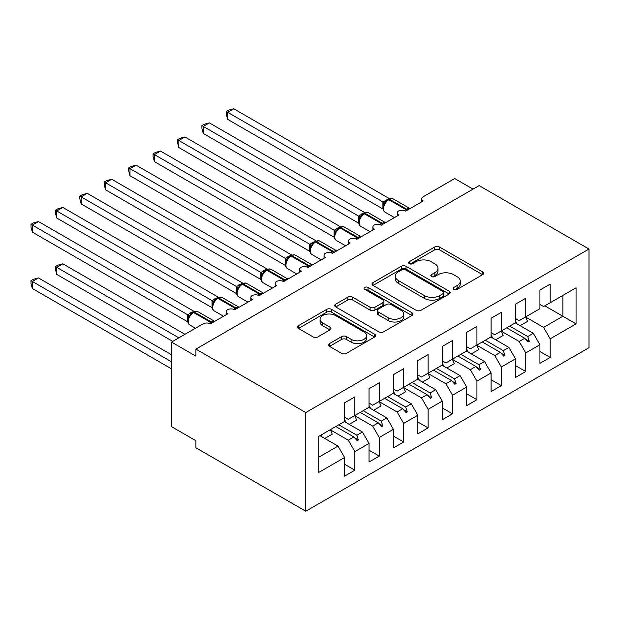 <?xml version="1.0" encoding="UTF-8"?>
<svg xmlns="http://www.w3.org/2000/svg" width="620" height="620" viewBox="0 0 620 620"><rect width="100%" height="100%" fill="white"/><g stroke="black" fill="none" stroke-linecap="round" stroke-linejoin="round"><path stroke-width="0.93" d="M453.809 289.393A2.372 1.372 0 0 0 457.165 289.393L482.631 274.691A3.387 1.953 0 0 0 483.623 273.304A3.387 1.953 0 0 0 482.631 271.924L439.495 247.016A3.387 1.953 0 0 0 434.697 247.016L409.239 261.717A2.372 1.372 0 0 0 408.541 262.686A2.372 1.372 0 0 0 409.239 263.655A2.372 1.372 0 0 0 412.594 263.655L415.888 261.756A10.842 6.262 0 0 1 431.225 261.756L434.821 263.826A10.842 6.262 0 0 1 437.991 268.258A10.842 6.262 0 0 1 434.821 272.684L431.52 274.583A2.372 1.372 0 0 0 430.83 275.551A2.372 1.372 0 0 0 431.52 276.52A2.372 1.372 0 0 0 434.876 276.52L438.17 274.621A10.842 6.262 0 0 1 453.514 274.621L457.103 276.698A10.842 6.262 0 0 1 460.28 281.124A10.842 6.262 0 0 1 457.103 285.549L453.809 287.455A2.372 1.372 0 0 0 453.119 288.424A2.372 1.372 0 0 0 453.809 289.393L453.809 287.455M329.491 343.589A3.387 1.953 0 0 0 328.499 344.976A3.387 1.953 0 0 0 329.491 346.363L341.597 353.346A3.387 1.953 0 0 0 346.386 353.346L374.666 337.017A3.387 1.953 0 0 0 375.658 335.637A3.387 1.953 0 0 0 374.666 334.25L331.529 309.349A3.387 1.953 0 0 0 326.74 309.349L298.46 325.678A3.387 1.953 0 0 0 297.468 327.058A3.387 1.953 0 0 0 298.46 328.445L313.077 336.885A3.387 1.953 0 0 0 317.866 336.885L329.972 329.894A3.387 1.953 0 0 0 330.964 328.515A3.387 1.953 0 0 0 329.972 327.128L322.726 322.942A9.067 5.231 0 0 1 320.067 319.238A9.067 5.231 0 0 1 325.663 314.402A9.067 5.231 0 0 1 335.544 315.541L363.94 331.933A9.067 5.231 0 0 1 366.598 335.637A9.067 5.231 0 0 1 361.003 340.473A9.067 5.231 0 0 1 351.122 339.334L346.386 336.606A3.387 1.953 0 0 0 341.597 336.606L329.491 343.589L329.491 346.363M589 249.038L305.784 412.548L305.784 511.221L589 347.704L589 249.038L479.136 185.605L195.92 349.114L195.92 356.167L171.508 342.07L203.004 323.88A5.177 2.991 180 0 1 210.327 323.88L227.904 313.736A5.177 2.991 0 0 1 226.385 311.62A5.177 2.991 0 0 1 227.672 309.651A5.177 2.991 180 0 1 234.74 309.791L252.317 299.638A5.177 2.991 0 0 1 250.806 297.522A5.177 2.991 0 0 1 252.084 295.554A5.177 2.991 180 0 1 259.152 295.694L276.737 285.541A5.177 2.991 0 0 1 275.218 283.425A5.177 2.991 0 0 1 276.497 281.457A5.177 2.991 180 0 1 283.572 281.596L301.149 271.444A5.177 2.991 0 0 1 299.631 269.336A5.177 2.991 0 0 1 300.909 267.367A5.177 2.991 180 0 1 307.985 267.499L325.562 257.354A5.177 2.991 0 0 1 324.043 255.238A5.177 2.991 0 0 1 325.329 253.27A5.177 2.991 180 0 1 332.397 253.402L349.982 243.257A5.177 2.991 0 0 1 348.463 241.141A5.177 2.991 0 0 1 349.742 239.173A5.177 2.991 180 0 1 356.818 239.312L374.395 229.16A5.177 2.991 0 0 1 372.876 227.044A5.177 2.991 0 0 1 374.154 225.076A5.177 2.991 180 0 1 381.23 225.215L398.807 215.062A5.177 2.991 0 0 1 397.288 212.947A5.177 2.991 0 0 1 398.575 210.978A5.177 2.991 180 0 1 405.643 211.118L423.22 200.965A5.177 2.991 0 0 1 421.709 198.857A5.177 2.991 0 0 1 423.22 196.742L454.716 178.552L473.029 189.131M305.784 412.548L195.92 349.114M416.129 310.318A3.387 1.953 0 0 0 420.918 310.318L449.198 293.988A3.387 1.953 0 0 0 450.19 292.609A3.387 1.953 0 0 0 449.198 291.222L406.061 266.321A3.387 1.953 0 0 0 401.264 266.321L372.992 282.642A3.387 1.953 0 0 0 372 284.03A3.387 1.953 0 0 0 372.992 285.409L416.129 310.318M365.668 289.904A2.372 1.372 0 0 1 368.079 290.238L368.079 287.417L411.936 312.736A3.387 1.953 0 0 1 412.928 314.123A3.387 1.953 0 0 1 411.936 315.503L383.656 331.832A3.387 1.953 0 0 1 378.859 331.832L335.722 306.923L335.722 304.156A3.387 1.953 0 0 0 334.73 305.544A3.387 1.953 0 0 0 335.722 306.923M335.722 304.156L347.828 297.174A3.387 1.953 0 0 1 352.617 297.174L370.117 307.272A3.387 1.953 0 0 0 374.906 307.272L382.935 302.637A3.387 1.953 0 0 0 383.927 301.25A3.387 1.953 0 0 0 382.935 299.871L364.723 289.354A2.372 1.372 0 0 1 364.025 288.385A2.372 1.372 0 0 1 365.49 287.122A2.372 1.372 0 0 1 368.079 287.417M344.604 417.198L348.269 419.314L354.865 415.509L354.865 396.901L344.604 402.822L344.604 421.43L318.726 436.371L318.726 472.456L344.604 457.514L338.016 446.098L319.951 435.666M344.604 464.279L354.865 470.2L354.865 451.593L369.024 443.416L362.429 432L344.363 421.569M330.259 429.776L348.269 440.177L354.865 451.593M369.024 403.101L372.682 405.216L379.277 401.411L379.277 382.803L369.024 388.724L369.024 407.332L354.865 415.509M369.024 450.182L379.277 456.103L379.277 437.495L393.437 429.319L386.841 417.903L368.776 407.472M354.671 415.679L372.682 426.079L379.277 437.495M393.437 389.004L397.102 391.119L403.69 387.314L403.69 368.706L393.437 374.627L393.437 393.235L379.277 401.411M393.437 436.085L403.69 442.006L403.69 423.398L417.849 415.222L411.262 403.806L393.196 393.375M379.084 401.582L397.102 411.982L403.69 423.398M417.849 374.914L421.515 377.022L428.11 373.217L428.11 354.609L417.849 360.53L417.849 379.138L403.69 387.314M417.849 421.995L428.11 427.909L428.11 409.308L442.269 401.132L435.674 389.709L417.609 379.277M403.504 387.485L421.515 397.885L428.11 409.308M442.269 360.817L445.927 362.933L452.522 359.127L452.522 340.519L442.269 346.44L442.269 365.041L428.11 373.217M442.269 407.898L452.522 413.819L452.522 395.211L466.682 387.035L460.087 375.619L442.021 365.188M427.916 373.395L445.927 383.788L452.522 395.211M466.682 346.719L470.347 348.835L476.935 345.03L476.935 326.422L466.682 332.343L466.682 350.951L452.522 359.127M466.682 393.801L476.935 399.722L476.935 381.114L491.094 372.938L484.507 361.522L466.434 351.091M452.329 359.298L470.347 369.698L476.935 381.114M491.094 332.622L494.76 334.738L501.348 330.933L501.348 312.325L491.094 318.246L491.094 336.854L476.935 345.03M491.094 379.704L501.348 385.625L501.348 367.017L515.514 358.841L508.919 347.425L490.854 336.993M476.749 345.201L494.76 355.601L501.348 367.017M515.514 318.525L519.173 320.641L525.768 316.836L525.768 298.228L515.514 304.149L515.514 322.757L501.348 330.933M515.514 365.606L525.768 371.527L525.768 352.92L539.927 344.743L539.927 363.351L550.18 357.43L550.18 338.822L576.058 323.888L562.875 316.27L562.875 295.407L576.058 287.796L576.058 323.888M501.161 331.103L519.173 341.504L525.768 352.92M539.927 304.435L543.585 306.544L550.18 302.738L550.18 284.13L539.927 290.051L539.927 308.659L525.768 316.836M539.927 351.509L550.18 357.43M525.574 317.006L543.585 327.406L550.18 338.822M171.508 342.07L171.508 426.645L195.92 440.743L195.92 447.787L305.784 511.221M354.865 470.2L344.604 476.121L344.604 457.514M379.277 456.103L369.024 462.024L369.024 443.416M403.69 442.006L393.437 447.927L393.437 429.319M428.11 427.909L417.849 433.829L417.849 415.222M452.522 413.819L442.269 419.732L442.269 401.132M476.935 399.722L466.682 405.643L466.682 387.035M501.348 385.625L491.094 391.546L491.094 372.938M525.768 371.527L515.514 377.448L515.514 358.841M550.18 302.738L576.058 287.796M356.849 414.361L358.399 413.463M338.784 424.793L356.849 435.225L362.429 432M348.269 440.177L353.849 436.953L357.182 440.665L358.399 439.96L356.849 435.225M335.784 426.521L353.849 436.953M381.261 400.264L382.819 399.365M363.196 410.696L381.261 421.127L386.841 417.903M372.682 426.079L378.262 422.856L381.594 426.575L382.819 425.87L381.261 421.127M360.197 412.424L378.262 422.856M405.682 386.167L407.232 385.268M387.608 396.599L405.682 407.03L411.262 403.806M397.102 411.982L402.682 408.758L406.007 412.478L407.232 411.773L405.682 407.03M384.617 398.327L402.682 408.758M430.094 372.07L431.644 371.178M412.029 382.501L430.094 392.933L435.674 389.709M421.515 397.885L427.095 394.669L430.427 398.381L431.644 397.676L430.094 392.933M409.029 384.237L427.095 394.669M454.507 357.972L456.064 357.081M436.441 368.404L454.507 378.836L460.087 375.619M445.927 383.788L451.507 380.572L454.84 384.284L456.064 383.579L454.507 378.836M433.442 370.14L451.507 380.572M478.927 343.883L480.477 342.984M460.854 354.315L478.927 364.746L484.507 361.522M470.347 369.698L475.928 366.474L479.252 370.187L480.477 369.481L478.927 364.746M457.854 356.043L475.928 366.474M503.339 329.786L504.889 328.887M485.274 340.217L503.339 350.649L508.919 347.425M494.76 355.601L500.34 352.377L503.673 356.097L504.889 355.392L503.339 350.649M482.275 341.946L500.34 352.377M527.752 315.688L529.31 314.79M509.686 326.12L527.752 336.551L533.332 333.328L515.267 322.896M519.173 341.504L524.753 338.28L528.085 342L529.31 341.295L527.752 336.551M506.687 327.848L524.753 338.28M533.332 333.328L539.927 344.743M543.585 327.406L562.875 316.27L544.81 305.838M318.726 457.227L338.016 446.098M525.466 339.078L529.31 341.295M501.053 353.175L504.889 355.392M476.64 367.265L480.477 369.481M452.22 381.362L456.064 383.579M427.808 395.459L431.644 397.676M403.395 409.557L407.232 411.773M378.975 423.654L382.819 425.87M354.562 437.743L358.399 439.96M454.762 289.726L457.103 288.37A10.842 6.262 0 0 0 460.28 283.945L460.28 281.124M437.991 268.258L437.991 271.072A10.842 6.262 0 0 1 434.821 275.505L432.473 276.861M482.585 274.714L439.495 249.837A3.387 1.953 0 0 0 434.697 249.837L410.184 263.988M449.151 294.019L406.061 269.134A3.387 1.953 0 0 0 401.264 269.134L373.031 285.44M443.207 293.578A2.372 1.372 0 0 0 443.904 292.609A2.372 1.372 0 0 0 443.207 291.64L405.341 269.778A2.372 1.372 0 0 0 401.985 269.778L398.513 271.785A10.842 6.262 0 0 0 395.335 276.21A10.842 6.262 0 0 0 398.513 280.635L424.39 295.585A10.842 6.262 0 0 0 439.727 295.585L443.207 293.578L443.207 296.391A2.372 1.372 0 0 0 443.904 295.422L443.904 292.609M395.335 276.21L395.335 279.031A10.842 6.262 0 0 0 398.513 283.456L398.513 280.635M443.207 296.391L439.727 298.398A10.842 6.262 0 0 1 424.39 298.398L398.513 283.456M335.769 306.954L347.828 299.995L347.828 297.174M383.927 301.25L383.927 304.071A3.387 1.953 0 0 1 382.935 305.459L374.906 310.093A3.387 1.953 0 0 1 370.117 310.093L352.617 299.995A3.387 1.953 0 0 0 347.828 299.995M368.079 290.238L411.889 315.534M388.267 317.75A9.067 5.231 0 0 0 398.149 318.889A9.067 5.231 0 0 0 403.744 314.053A9.067 5.231 0 0 0 401.086 310.349L391.081 304.575A3.387 1.953 0 0 0 386.291 304.575L378.262 309.21A3.387 1.953 0 0 0 377.27 310.597A3.387 1.953 0 0 0 378.262 311.976L388.267 317.75L388.267 320.571A9.067 5.231 0 0 0 398.149 321.71A9.067 5.231 0 0 0 403.744 316.874L403.744 314.053M377.27 310.597L377.27 313.41A3.387 1.953 0 0 0 378.262 314.797L378.262 311.976M388.267 320.571L378.262 314.797M366.598 335.637L366.598 338.458A9.067 5.231 0 0 1 361.003 343.294A9.067 5.231 0 0 1 351.122 342.155L346.386 339.427A3.387 1.953 0 0 0 341.597 339.427L329.538 346.386M320.067 319.238L320.067 322.059A9.067 5.231 0 0 0 322.726 325.763L322.726 322.942M329.925 329.918L322.726 325.763M374.62 337.048L331.529 312.17A3.387 1.953 0 0 0 326.74 312.17L298.507 328.468M227.664 119.358L226.315 114.351L226.315 111.53L227.664 112.305L233.763 108.779L389.128 198.478L383.021 202.004L227.664 112.305L227.664 119.358L382.912 208.987L382.912 201.942M387.763 199.896A1.728 1 60 0 1 387.996 199.648L385.81 201.477L383.842 204.662C382.61 208.475 383.044 210.994 385.144 212.226L394.436 217.589M385.051 203.313L383.021 202.004M226.315 111.53L228.757 110.12L233.763 108.779M227.664 175.739L334.149 237.22M515.514 320.897A27.621 15.949 60 0 1 517.064 323.935M525.551 316.96A27.621 15.949 60 0 1 527.543 321.385L520.095 325.686M203.244 189.836L309.729 251.309M491.094 334.994A27.621 15.949 60 0 1 492.652 338.032M501.138 331.057A27.621 15.949 60 0 1 503.13 335.482L495.682 339.783M178.831 203.926L285.316 265.406M466.682 349.091A27.621 15.949 60 0 1 468.239 352.129M476.718 345.154A27.621 15.949 60 0 1 478.718 349.579L471.27 353.881M154.419 218.023L260.904 279.504M442.269 363.18A27.621 15.949 60 0 1 443.819 366.226M452.305 359.251A27.621 15.949 60 0 1 454.297 363.676L446.85 367.97M129.999 232.12L236.483 293.601M417.849 377.278A27.621 15.949 60 0 1 419.407 380.324M427.893 373.341A27.621 15.949 60 0 1 429.885 377.774L422.437 382.067M203.244 133.447L201.903 128.441L201.903 125.627L203.244 126.403L209.351 122.876L364.715 212.575L358.608 216.101L203.244 126.403L203.244 133.447L358.5 223.084L358.5 216.039M363.343 213.993A1.728 1 60 0 1 363.584 213.745L361.398 215.574L359.422 218.759M360.631 217.411L358.608 216.101M201.903 125.627L204.344 124.217L209.351 122.876M178.831 147.544L177.491 142.538L177.491 139.725L178.831 140.5L184.93 136.974L340.295 226.672L334.188 230.198L178.831 140.5L178.831 147.544L334.079 237.181L334.079 230.129M338.931 228.083A1.728 1 60 0 1 339.163 227.842L336.986 229.671L335.009 232.849C333.785 236.662 334.219 239.188 336.319 240.421L345.603 245.784M336.218 231.508L334.188 230.198M177.491 139.725L179.924 138.314L184.93 136.974M154.419 161.642L153.078 156.635L153.078 153.822L154.419 154.597L160.518 151.071L315.882 240.762L309.775 244.288L154.419 154.597L154.419 161.642L309.667 251.278L309.667 244.226M314.518 242.18A1.728 1 60 0 1 314.751 241.94L312.565 243.761L310.597 246.946A3.798 2.751 18 0 0 309.651 244.272M311.806 245.605L309.775 244.288M153.078 153.822L155.512 152.411L160.518 151.071M129.999 175.739L128.658 170.733L128.658 167.911L129.999 168.686L136.106 165.168L291.47 254.859L285.363 258.385L129.999 168.686L129.999 175.739L285.254 265.368L285.254 258.323M290.106 256.277A1.728 1 60 0 1 290.338 256.029L288.153 257.858L286.184 261.043A3.798 2.751 18 0 0 285.239 258.37M287.393 259.695L285.363 258.385M128.658 167.911L131.099 166.509L136.106 165.168M105.586 246.218L212.071 307.698M393.437 391.375A27.621 15.949 60 0 1 394.994 394.413M403.473 387.438A27.621 15.949 60 0 1 405.472 391.863L398.025 396.165M105.586 189.836L104.245 184.83L104.245 182.009L105.586 182.784L111.693 179.258L267.05 268.956L260.942 272.482L105.586 182.784L105.586 189.836L260.834 279.465L260.834 272.42M265.685 270.374A1.728 1 60 0 1 265.918 270.126L263.74 271.955L261.764 275.14C260.54 278.954 260.974 281.472 263.074 282.704L272.366 288.067M262.973 273.792L260.942 272.482M104.245 182.009L106.686 180.606L111.693 179.258M81.174 260.315L187.659 321.796M369.024 405.472A27.621 15.949 60 0 1 370.582 408.51M379.06 401.535A27.621 15.949 60 0 1 381.052 405.961L373.604 410.262M81.174 203.926L79.833 198.919L79.833 196.106L81.174 196.881L87.273 193.355L242.637 283.053L236.53 286.579L81.174 196.881L81.174 203.926L236.422 293.562L236.422 286.517M241.273 284.471A1.728 1 60 0 1 241.506 284.224L239.328 286.053L237.351 289.238C236.119 293.043 236.561 295.57 238.661 296.802L247.946 302.165M238.56 287.889L236.53 286.579M79.833 196.106L82.266 194.696L87.273 193.355M55.413 266.585L56.753 267.36L56.753 274.412L55.413 269.406L55.413 266.585L57.854 265.182L62.86 263.833L56.753 267.36L178.831 337.838M56.753 274.412L172.724 341.364M62.86 263.833L184.93 334.312M344.604 419.57A27.621 15.949 60 0 1 346.162 422.607M354.648 415.632A27.621 15.949 60 0 1 356.639 420.058L349.192 424.359M56.753 218.023L55.413 213.017L55.413 210.203L56.753 210.978L62.86 207.452L218.225 297.151L212.118 300.677L56.753 210.978L56.753 218.023L212.009 307.66L212.009 300.607M216.861 298.561A1.728 1 60 0 1 217.093 298.321L214.908 300.15L212.939 303.327C211.707 307.14 212.141 309.667 214.241 310.899L223.533 316.262M214.148 301.987L212.118 300.677M55.413 210.203L57.854 208.793L62.86 207.452M31 280.682L32.341 281.457L32.341 288.502L31 283.495L31 280.682L33.441 279.271L38.448 277.93L32.341 281.457L171.508 361.801M32.341 288.502L171.508 368.853M38.448 277.93L171.508 354.756M320.951 435.085A27.621 15.949 60 0 1 321.749 436.705M330.235 429.73A27.621 15.949 60 0 1 332.227 434.155L324.779 438.456M32.341 232.12L31 227.114L31 224.301L32.341 225.076L38.448 221.549L193.812 311.248L187.697 314.774L32.341 225.076L32.341 232.12L187.597 321.757L187.597 314.704M192.44 312.658A1.728 1 60 0 1 192.68 312.418L190.495 314.239L188.519 317.425A3.798 2.751 18 0 0 187.573 314.751M189.728 316.084L187.697 314.774M31 224.301L33.441 222.89L38.448 221.549M457.103 288.37L457.103 285.549M431.52 276.52L431.52 274.583M434.821 275.505L434.821 272.684M409.239 263.655L409.239 261.717M434.697 249.837L434.697 247.016M439.495 249.837L439.495 247.016M482.631 274.691L482.631 271.924M372.992 285.409L372.992 282.642M401.264 269.134L401.264 266.321M406.061 269.134L406.061 266.321M449.198 293.988L449.198 291.222M424.39 298.398L424.39 295.585M439.727 298.398L439.727 295.585M352.617 299.995L352.617 297.174M370.117 310.093L370.117 307.272M374.906 310.093L374.906 307.272M382.935 305.459L382.935 302.637M411.936 315.503L411.936 312.736M341.597 339.427L341.597 336.606M346.386 339.427L346.386 336.606M351.122 342.155L351.122 339.334M329.972 329.894L329.972 327.128M298.46 328.445L298.46 325.678M326.74 312.17L326.74 309.349M331.529 312.17L331.529 309.349M374.666 337.017L374.666 334.25M407.511 210.04A1.728 1 -120 0 0 406.681 209.18A7.425 4.286 -60 0 1 409.975 208.615M388.732 199.229C390.809 198.276 392.336 198.183 393.305 198.942A7.425 4.286 120 0 0 389.593 199.315A1.728 1 -120 0 0 388.732 199.229L387.996 199.648A1.728 1 60 0 1 388.856 199.733A7.425 4.286 120 0 0 383.61 208.824A7.425 4.286 120 0 0 385.144 212.226M404.542 210.637A7.425 4.286 -60 0 1 405.953 209.599L406.681 209.18L389.593 199.315L388.856 199.733L405.953 209.599A1.728 1 60 0 1 406.782 210.459M387.19 200.183A3.798 2.193 60 0 1 386.082 199.818M386.678 200.609A3.798 2.193 60 0 1 385.346 200.245M383.834 204.685A3.798 2.751 18 0 0 382.897 201.988M383.098 224.13A1.728 1 -120 0 0 382.269 223.278A7.425 4.286 -60 0 1 385.555 222.712M364.312 213.319C366.397 212.373 367.916 212.28 368.892 213.04A7.425 4.286 120 0 0 365.18 213.412A1.728 1 -120 0 0 364.312 213.319L363.584 213.745A1.728 1 60 0 1 364.444 213.83A7.425 4.286 120 0 0 359.197 222.921A7.425 4.286 120 0 0 360.731 226.323L370.024 231.686M380.13 224.727A7.425 4.286 -60 0 1 381.533 223.696L382.269 223.278L365.18 213.412L364.444 213.83L381.533 223.696A1.728 1 60 0 1 382.37 224.556M362.778 214.28A3.798 2.193 60 0 1 361.662 213.915M362.266 214.698A3.798 2.193 60 0 1 360.933 214.342M359.414 218.783A3.798 2.751 18 0 0 358.484 216.085M358.685 238.227A1.728 1 -120 0 0 357.856 237.367A7.425 4.286 -60 0 1 361.142 236.809M339.899 227.416C341.976 226.471 343.503 226.378 344.472 227.137A7.425 4.286 120 0 0 340.76 227.501A1.728 1 -120 0 0 339.899 227.416L339.163 227.842A1.728 1 60 0 1 340.031 227.928A7.425 4.286 120 0 0 334.777 237.018A7.425 4.286 120 0 0 336.319 240.421M355.717 238.824A7.425 4.286 -60 0 1 357.12 237.793L357.856 237.367L340.76 227.501L340.031 227.928L357.12 237.793A1.728 1 60 0 1 357.949 238.654M338.365 228.377A3.798 2.193 60 0 1 337.249 228.013M337.853 228.796A3.798 2.193 60 0 1 336.521 228.439M335.002 232.88A3.798 2.751 18 0 0 334.064 230.183M334.273 252.325A1.728 1 -120 0 0 333.436 251.464A7.425 4.286 -60 0 1 336.73 250.906M315.487 241.513C317.564 240.568 319.091 240.475 320.06 241.234A7.425 4.286 120 0 0 316.347 241.599A1.728 1 -120 0 0 315.487 241.513L314.751 241.94A1.728 1 60 0 1 315.611 242.025A7.425 4.286 120 0 0 310.364 251.115A7.425 4.286 120 0 0 311.906 254.51L321.191 259.873M331.305 252.921A7.425 4.286 -60 0 1 332.708 251.891L333.436 251.464L316.347 241.599L315.611 242.025L332.708 251.891A1.728 1 60 0 1 333.537 252.751M313.945 242.474A3.798 2.193 60 0 1 312.837 242.11M313.433 242.893A3.798 2.193 60 0 1 312.1 242.529M309.853 266.422A1.728 1 -120 0 0 309.024 265.562A7.425 4.286 -60 0 1 312.317 265.004M291.067 255.611C293.151 254.657 294.671 254.564 295.647 255.332A7.425 4.286 120 0 0 291.935 255.696A1.728 1 -120 0 0 291.067 255.611L290.338 256.029A1.728 1 60 0 1 291.199 256.122A7.425 4.286 120 0 0 285.952 265.213A7.425 4.286 120 0 0 287.486 268.607L296.779 273.97M306.885 267.019A7.425 4.286 -60 0 1 308.287 265.988L309.024 265.562L291.935 255.696L291.199 256.122L308.287 265.988A1.728 1 60 0 1 309.124 266.84M289.532 256.572A3.798 2.193 60 0 1 288.416 256.207M289.021 256.99A3.798 2.193 60 0 1 287.688 256.626M285.44 280.519A1.728 1 -120 0 0 284.611 279.659A7.425 4.286 -60 0 1 287.897 279.101M266.654 269.708C268.731 268.755 270.258 268.662 271.227 269.421A7.425 4.286 120 0 0 267.514 269.793A1.728 1 -120 0 0 266.654 269.708L265.918 270.126A1.728 1 60 0 1 266.786 270.212A7.425 4.286 120 0 0 261.539 279.302A7.425 4.286 120 0 0 263.074 282.704M282.472 281.116A7.425 4.286 -60 0 1 283.875 280.077L284.611 279.659L267.514 269.793L266.786 270.212L283.875 280.077A1.728 1 60 0 1 284.704 280.938M265.12 270.661A3.798 2.193 60 0 1 264.004 270.297M264.608 271.087A3.798 2.193 60 0 1 263.275 270.723M261.756 275.164A3.798 2.751 18 0 0 260.819 272.467M261.028 294.616A1.728 1 -120 0 0 260.191 293.756A7.425 4.286 -60 0 1 263.485 293.19M242.242 283.805C244.319 282.852 245.846 282.759 246.814 283.518A7.425 4.286 120 0 0 243.102 283.89A1.728 1 -120 0 0 242.242 283.805L241.506 284.224A1.728 1 60 0 1 242.374 284.309A7.425 4.286 120 0 0 237.119 293.399A7.425 4.286 120 0 0 238.661 296.802M258.06 295.205A7.425 4.286 -60 0 1 259.462 294.175L260.191 293.756L243.102 283.89L242.374 284.309L259.462 294.175A1.728 1 60 0 1 260.292 295.035M240.707 284.758A3.798 2.193 60 0 1 239.591 284.394M240.188 285.177A3.798 2.193 60 0 1 238.855 284.82M237.344 289.261A3.798 2.751 18 0 0 236.406 286.564M236.608 308.706A1.728 1 -120 0 0 235.778 307.853A7.425 4.286 -60 0 1 239.072 307.288M217.822 297.894C219.906 296.949 221.433 296.856 222.402 297.615A7.425 4.286 120 0 0 218.69 297.98A1.728 1 -120 0 0 217.822 297.894L217.093 298.321A1.728 1 60 0 1 217.953 298.406A7.425 4.286 120 0 0 212.706 307.497A7.425 4.286 120 0 0 214.241 310.899M233.639 309.303A7.425 4.286 -60 0 1 235.042 308.272L235.778 307.853L218.69 297.98L217.953 298.406L235.042 308.272A1.728 1 60 0 1 235.879 309.132M216.287 298.856A3.798 2.193 60 0 1 215.179 298.491M215.776 299.274A3.798 2.193 60 0 1 214.442 298.918M212.924 303.358A3.798 2.751 18 0 0 211.994 300.661M212.195 322.803A1.728 1 -120 0 0 211.366 321.943A7.425 4.286 -60 0 1 214.652 321.385M193.409 311.992C195.494 311.046 197.013 310.953 197.982 311.713A7.425 4.286 120 0 0 194.269 312.077A1.728 1 -120 0 0 193.409 311.992L192.68 312.418A1.728 1 60 0 1 193.541 312.503A7.425 4.286 120 0 0 188.294 321.594A7.425 4.286 120 0 0 189.828 324.988L195.455 328.244M209.227 323.4A7.425 4.286 -60 0 1 210.629 322.369L211.366 321.943L194.269 312.077L193.541 312.503L210.629 322.369A1.728 1 60 0 1 211.467 323.229M191.875 312.953A3.798 2.193 60 0 1 190.758 312.589M191.363 313.371A3.798 2.193 60 0 1 190.03 313.007M421.709 201.841L421.709 198.857M397.288 215.938L397.288 212.947M372.876 230.036L372.876 227.044M348.463 244.133L348.463 241.141M324.043 258.23L324.043 255.238M299.631 272.32L299.631 269.336M275.218 286.417L275.218 283.425M250.806 300.514L250.806 297.522M226.385 314.611L226.385 311.62M393.305 198.942L410.014 208.591M368.892 213.04L385.601 222.688M359.429 218.759C358.197 222.565 358.631 225.091 360.731 226.323M344.472 227.137L361.189 236.786M320.06 241.234L336.769 250.883M310.597 246.946C309.365 250.759 309.798 253.278 311.906 254.51M295.647 255.332L312.356 264.98M286.184 261.043C284.952 264.856 285.386 267.375 287.486 268.607M271.227 269.421L287.944 279.07M246.814 283.518L263.523 293.167M222.402 297.615L239.111 307.264M197.982 311.713L214.698 321.362M188.519 317.425C187.294 321.238 187.728 323.756 189.828 324.988"/></g></svg>
